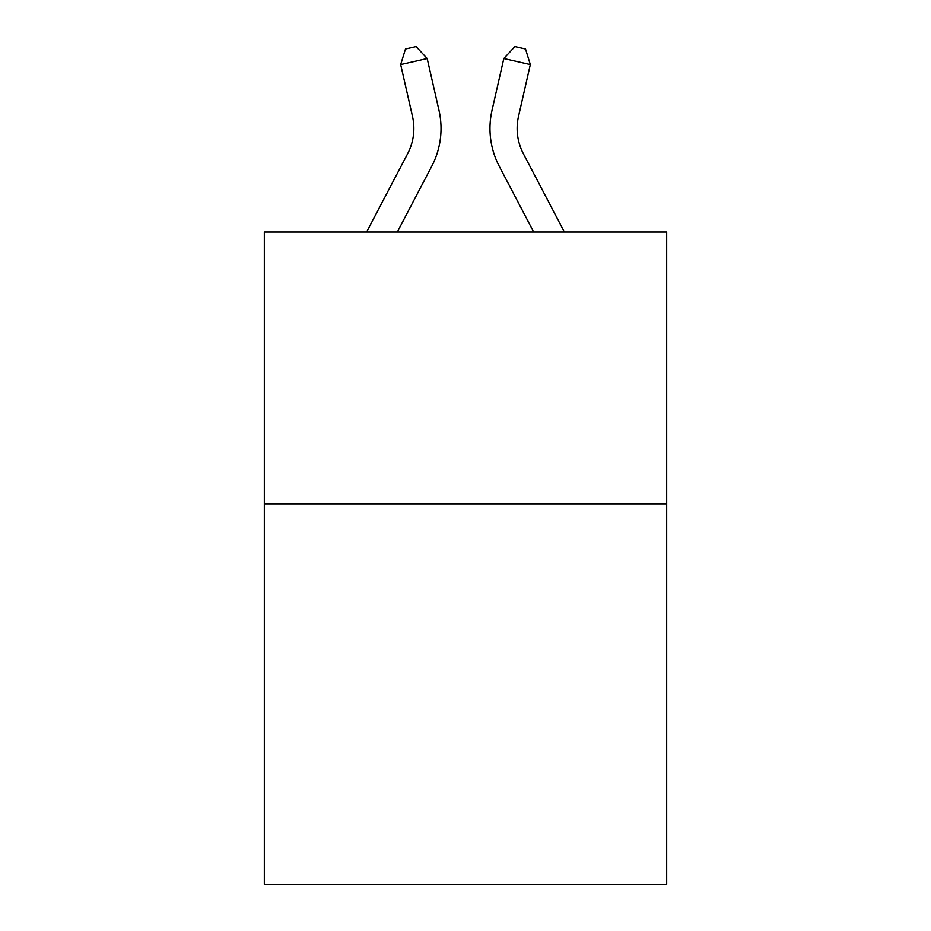 <?xml version="1.0" encoding="UTF-8"?>
<svg xmlns="http://www.w3.org/2000/svg" width="931" height="931" viewBox="0 0 931 931"><rect width="100%" height="100%" fill="white"/><g stroke="black" fill="none" stroke-linecap="round" stroke-linejoin="round"><path stroke-width="1.4" d="M666.677 503.846L666.677 884.45L264.323 884.45L264.323 231.994L666.677 231.994L666.677 503.846L264.323 503.846M366.628 231.994L407.638 153.696A54.37 54.37 0 0 0 412.491 116.387L400.679 64.565L427.178 58.525L438.99 110.347A81.556 81.556 0 0 1 431.716 166.312L397.316 231.994M564.372 231.994L523.362 153.696A54.37 54.37 0 0 1 518.509 116.387L530.321 64.565L503.822 58.525L492.01 110.347A81.556 81.556 0 0 0 499.284 166.312L533.684 231.994M503.822 58.525L492.01 110.347L503.822 58.525L492.01 110.347L503.822 58.525L492.01 110.347L503.822 58.525L492.01 110.347L503.822 58.525L492.01 110.347L503.822 58.525L492.01 110.347L503.822 58.525L492.01 110.347L503.822 58.525L492.01 110.347L503.822 58.525L492.01 110.347L503.822 58.525L492.01 110.347L503.822 58.525L492.01 110.347L503.822 58.525L492.01 110.347L503.822 58.525L492.01 110.347L503.822 58.525L492.01 110.347L503.822 58.525L492.01 110.347L503.822 58.525L492.01 110.347L503.822 58.525L492.01 110.347L503.822 58.525L492.01 110.347L503.822 58.525L492.01 110.347L503.822 58.525L492.01 110.347L503.822 58.525L492.01 110.347L503.822 58.525L514.913 46.55L525.515 48.971L530.321 64.565M523.362 153.696A54.37 54.37 0 0 1 518.509 116.387A54.37 54.37 0 0 0 523.362 153.696A54.37 54.37 0 0 1 518.509 116.387A54.37 54.37 0 0 0 523.362 153.696A54.37 54.37 0 0 1 518.509 116.387A54.37 54.37 0 0 0 523.362 153.696A54.37 54.37 0 0 1 518.509 116.387A54.37 54.37 0 0 0 523.362 153.696A54.37 54.37 0 0 1 518.509 116.387A54.37 54.37 0 0 0 523.362 153.696A54.37 54.37 0 0 1 518.509 116.387A54.37 54.37 0 0 0 523.362 153.696A54.37 54.37 0 0 1 518.509 116.387A54.37 54.37 0 0 0 523.362 153.696A54.37 54.37 0 0 1 518.509 116.387A54.37 54.37 0 0 0 523.362 153.696A54.37 54.37 0 0 1 518.509 116.387A54.37 54.37 0 0 0 523.362 153.696A54.37 54.37 0 0 1 518.509 116.387A54.37 54.37 0 0 0 523.362 153.696A54.37 54.37 0 0 1 518.509 116.387A54.37 54.37 0 0 0 523.362 153.696A54.37 54.37 0 0 1 518.509 116.387A54.37 54.37 0 0 0 523.362 153.696A54.37 54.37 0 0 1 518.509 116.387A54.37 54.37 0 0 0 523.362 153.696A54.37 54.37 0 0 1 518.509 116.387A54.37 54.37 0 0 0 523.362 153.696A54.37 54.37 0 0 1 518.509 116.387A54.37 54.37 0 0 0 523.362 153.696A54.37 54.37 0 0 1 518.509 116.387A54.37 54.37 0 0 0 523.362 153.696A54.37 54.37 0 0 1 518.509 116.387A54.37 54.37 0 0 0 523.362 153.696A54.37 54.37 0 0 1 518.509 116.387A54.37 54.37 0 0 0 523.362 153.696A54.37 54.37 0 0 1 518.509 116.387A54.37 54.37 0 0 0 523.362 153.696A54.37 54.37 0 0 1 518.509 116.387A54.37 54.37 0 0 0 523.362 153.696A54.37 54.37 0 0 1 518.509 116.387M407.638 153.696A54.37 54.37 0 0 0 412.491 116.387A54.37 54.37 0 0 1 407.638 153.696A54.37 54.37 0 0 0 412.491 116.387A54.37 54.37 0 0 1 407.638 153.696A54.37 54.37 0 0 0 412.491 116.387A54.37 54.37 0 0 1 407.638 153.696A54.37 54.37 0 0 0 412.491 116.387A54.37 54.37 0 0 1 407.638 153.696M400.679 64.565L405.485 48.971L416.087 46.55L427.178 58.525"/></g></svg>
